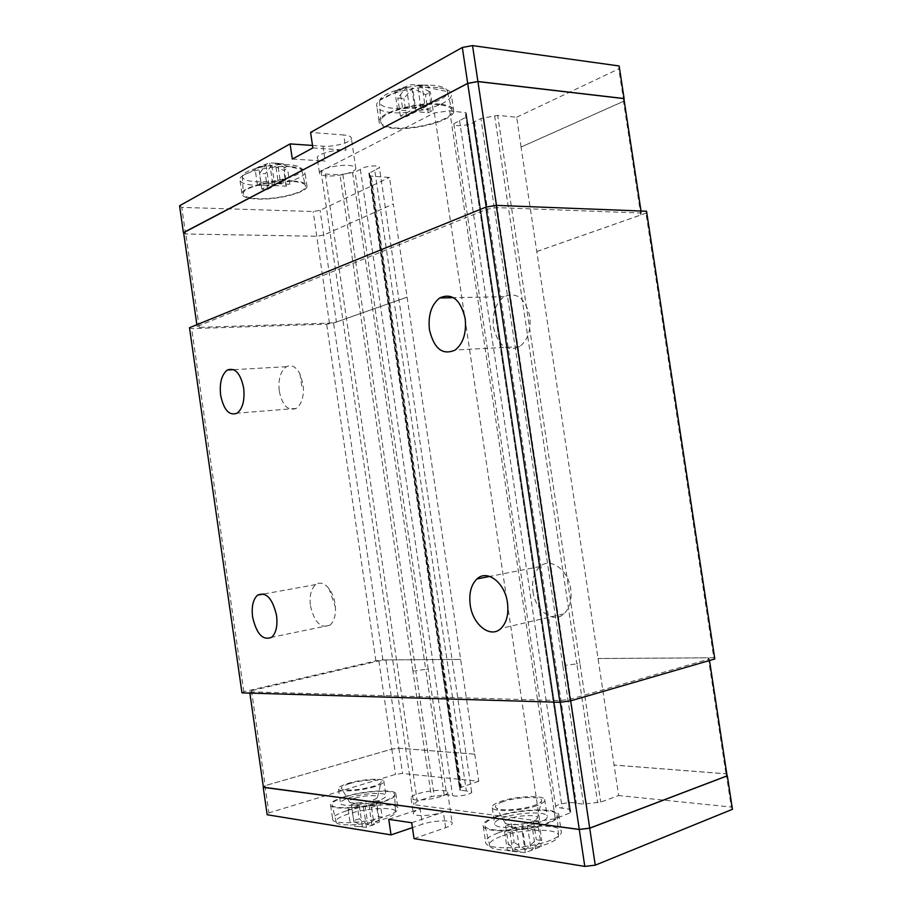 <?xml version="1.0" encoding="UTF-8"?>
<svg xmlns="http://www.w3.org/2000/svg" width="912" height="912" viewBox="0 0 912 912"><rect width="100%" height="100%" fill="white"/><g stroke="black" fill="none" stroke-linecap="round" stroke-linejoin="round"><path stroke-width="0.68" stroke-dasharray="4.56 3.42" d="M493.506 327.226C498.043 345.648 506.741 352.123 519.601 346.663C527.797 340.21 531.206 330.121 529.815 316.384C525.209 298.133 516.648 291.566 504.131 296.708C495.626 303.16 492.081 313.329 493.506 327.226M532.973 591.523C535.287 610.641 553.367 624.07 564.026 613.822C569.806 608.167 572.041 599.936 570.741 589.106C568.301 569.715 550.312 556.936 540.029 566.534C533.987 572.2 531.639 580.522 532.973 591.523M279.277 391.168C282.389 405.532 288.01 411.301 296.138 408.439C300.949 405.008 303.388 398.487 303.457 388.888L303.058 384.066L299.877 373.692C295.864 366.578 291.361 364.253 286.357 366.715C280.429 371.218 278.069 379.369 279.277 391.168M310.433 605.728C314.344 622.337 320.83 628.835 329.905 625.233C333.963 621.756 335.81 615.725 335.434 607.153L335.114 604.154C334.145 597.907 332.071 592.697 328.913 588.514C324.421 583.11 320.044 581.799 315.791 584.558C311.06 588.673 309.282 595.73 310.433 605.728M521.048 147.014L516.682 117.238L497.701 115.402L480.92 118.503L474.388 121.695C471.139 125.457 452.762 127.338 453.8 123.793L466.032 117.112L466.762 116.462L465.656 114.16L466.214 112.826L449.684 110.762L434.351 112.928L321.047 171.114L325.253 174.021L340.028 174.808L355.042 172.083L360.365 169.438C362.52 166.235 380.475 164.468 379.438 167.557L374.741 170.259L466.351 790.978L471.629 791.89C473.476 794.09 455.533 797.487 452.591 795.492L446.709 794.797L431.376 796.632L417.24 801.215L413.911 804.68L539.756 821.108L555.271 818.725L570.798 812.626L569.886 811.703L570.331 809.56L569.441 809.229L555.739 807.131C553.766 804.555 572.143 801.146 576.327 803.301L583.543 804.11L600.712 802.104L618.667 795.538L521.048 147.014L623.5 101.312L623.888 98.61M459.523 120.338L562.237 808.374M327.294 175.948C321.913 175.606 319.303 174.534 319.439 172.744C319.588 169.108 337.292 164.548 348.213 165.38C353.446 165.756 355.988 166.816 355.817 168.56C355.566 172.231 338.204 176.689 327.294 175.948M292.307 159.064L325.105 161.059C319.724 160.66 317.102 159.532 317.228 157.662C317.353 153.877 335.035 149.226 345.979 150.161L343.744 134.965L310.593 132.422M440.211 104.185C418.118 101.483 379.141 112.393 379.061 121.011C378.776 124.955 383.644 127.395 393.676 128.341C415.747 130.598 453.241 120.213 453.8 111.367C454.153 107.673 449.627 105.279 440.211 104.185M437.76 87.689C415.633 84.725 376.69 95.851 376.667 104.823C376.405 108.927 381.296 111.492 391.339 112.541C413.444 115.015 450.881 104.435 451.394 95.236C451.725 91.394 447.188 88.874 437.76 87.689M292.319 180.929C272.54 179.675 242.033 187.291 241.862 193.367C241.714 196.639 246.901 198.531 257.412 199.044C277.123 200.047 306.557 192.728 307.036 186.55C307.287 183.437 302.385 181.568 292.319 180.929M290.244 166.657C270.442 165.232 239.959 172.972 239.822 179.299C239.696 182.696 244.895 184.703 255.417 185.307C275.15 186.458 304.551 179.026 304.996 172.585C305.224 169.358 300.31 167.375 290.244 166.657M291.532 181.34C272.631 180.143 243.493 187.416 243.287 193.23C243.128 196.365 248.087 198.178 258.142 198.668C277.009 199.625 305.201 192.614 305.623 186.698C305.851 183.734 301.154 181.944 291.532 181.34M288.215 164.673C270.887 163.419 244.177 169.894 242.512 175.64L242.33 176.198C242.193 179.333 246.913 181.18 256.511 181.75C274.512 182.845 301.37 176.016 301.69 170.111L301.724 169.575C301.245 166.907 296.742 165.266 288.215 164.673M285.787 179.869L283.461 163.886L269.644 162.803L258.7 166.907L255.098 168.902L266.03 164.81L259.555 173.44L265.289 173.736L271.787 165.129L283.871 170.453L287.519 168.503L275.413 163.145L278.422 183.734L285.787 179.869L280.007 179.596L272.654 183.472L261.026 182.924L257.412 184.862L269.029 185.387L261.847 189.172L267.569 189.411L274.774 185.649L286.163 186.162L289.822 184.27L278.422 183.734M439.162 104.732C418.038 102.155 380.817 112.564 380.692 120.817C380.395 124.591 385.046 126.928 394.645 127.84C415.781 130.006 451.691 120.042 452.181 111.595C452.5 108.061 448.168 105.769 439.162 104.732M435.104 85.546C415.872 82.981 382.014 92.135 379.791 100.297L379.529 101.186C379.255 104.96 383.701 107.331 392.855 108.311C413.022 110.637 447.222 100.901 447.587 92.465L447.598 91.61C447.085 88.532 442.913 86.515 435.104 85.546M430.806 103.934L428.059 85.477L411.301 84.668L399.718 88.817L394.907 91.474L406.478 87.335L397.757 97.983L403.856 98.599L412.6 87.997L425.505 94.688L430.373 92.089L417.81 85.511L420.956 109.087L430.806 103.934L424.661 103.318L414.835 108.494L402.454 107.308L397.632 109.885L409.99 111.047L400.436 116.086L406.535 116.645L416.111 111.629L428.195 112.769L433.075 110.249L420.956 109.087M441.055 796.518C430.646 800.075 412.224 801.181 411.118 798.365C410.514 796.985 412.771 795.446 417.913 793.748C428.332 790.271 446.39 789.165 447.61 791.992C448.225 793.315 446.048 794.831 441.055 796.518M411.711 822.738L443.346 812.102C432.949 815.761 414.515 816.787 413.375 813.8C412.76 812.353 415.017 810.745 420.147 808.99L422.381 824.243L412.429 827.629M344.28 796.814C334.191 800.029 329.642 802.925 330.646 805.49C332.413 810.278 364.093 808.203 382.994 801.922C392.616 798.73 396.891 795.937 395.819 793.531C393.722 788.732 363.193 790.772 344.28 796.814M346.321 810.871C336.243 814.177 331.717 817.186 332.732 819.888C334.533 824.938 366.248 822.989 385.138 816.525C394.736 813.253 398.989 810.346 397.906 807.804C395.774 802.754 365.21 804.658 346.321 810.871M495.592 816.753C486.085 820.184 481.992 823.433 483.326 826.511C485.708 833.374 526.6 831.653 547.382 823.582C556.252 820.196 560.014 817.072 558.668 814.222C555.727 807.314 516.466 809.058 495.592 816.753M497.986 832.975C488.49 836.509 484.42 839.895 485.777 843.133C488.216 850.372 529.154 848.867 549.913 840.533C558.771 837.045 562.51 833.796 561.142 830.775C558.144 823.502 518.837 825.041 497.986 832.975M496.664 816.89C487.099 820.367 483.292 823.604 485.241 826.614C488.855 832.781 526.862 830.923 546.208 823.422C554.245 820.378 557.905 817.517 557.209 814.872C555.784 807.861 517.138 809.32 496.664 816.89M500.688 836.543C491.602 839.975 488 843.224 489.892 846.268C493.449 852.526 529.621 850.976 547.998 843.566C555.636 840.568 559.124 837.718 558.44 835.016C557.072 827.914 520.159 829.054 500.688 836.543M511.415 823.855L514.163 842.38L508.394 844.523L519.908 851.785L507.38 850.565L512.783 851.432L525.335 852.64L541.295 846.507L531.126 850.44L541.751 840.511L536.313 839.713L525.7 849.585L522.086 825.303L511.415 823.855L505.636 825.919L516.295 827.401L504.575 831.641L509.968 832.417L521.698 828.153L532.665 829.669L538.479 827.537L527.501 826.044L538.969 821.86L533.554 821.153L522.086 825.303M345.089 796.928C335.057 800.132 330.771 802.982 332.253 805.456C334.875 809.765 364.458 807.656 382.128 801.808C390.94 798.889 395.078 796.301 394.531 794.021C393.471 789.154 363.58 791 345.089 796.928M348.395 813.937C338.854 817.106 334.807 819.934 336.243 822.453C338.808 826.819 366.977 824.95 383.77 819.181C392.149 816.32 396.082 813.732 395.546 811.429C394.543 806.493 365.997 808.089 348.395 813.937M356.843 802.811L359.18 818.862L353.685 820.64L362.383 826.717L354.574 826.147L366.442 827.366L379.472 821.94L371.959 825.542L382.196 817.118L378.127 816.514L367.901 824.904L364.846 803.905L356.843 802.811L351.337 804.544L359.317 805.649L348.167 809.172L352.192 809.753L363.352 806.208L371.537 807.337L377.078 805.57L368.893 804.452L379.848 800.975L375.778 800.44L364.846 803.905M727.092 775.85L725.975 773.832L613.97 765.065M183.608 232.514L185.797 233.962L316.738 236.254L323.692 235.068L393.323 203.992L474.65 754.167L398.84 748.228L391.784 749.14L265.175 785.654L263.431 787.375M474.65 754.167L398.863 748.193L391.807 749.105L264.993 785.677L263.408 787.227M727.001 775.211L726.214 773.798L614.072 765.031M379.848 800.975L382.196 817.118M375.778 800.44L378.127 816.514M348.167 809.172L350.539 825.508M352.192 809.753L354.574 826.147M359.317 805.649L362.383 826.717M366.442 827.366L363.352 806.208M368.893 804.452L371.959 825.542M367.901 824.904L359.18 818.862M371.537 807.337L373.931 823.764M377.078 805.57L379.472 821.94M351.337 804.544L353.685 820.64M538.969 821.86L541.751 840.511M533.554 821.153L536.313 839.713M504.575 831.641L507.38 850.565M509.968 832.417L512.783 851.432M516.295 827.401L519.908 851.785M525.335 852.64L521.698 828.153M527.501 826.044L531.126 850.44M525.7 849.585L514.163 842.38M532.665 829.669L535.492 848.707M538.479 827.537L541.295 846.507M505.636 825.919L508.394 844.523M388.763 819.341L420.147 808.99M414.037 838.63L445.637 827.686C450.619 825.896 452.785 824.254 452.135 822.772C450.87 819.626 432.778 820.549 422.381 824.243M474.753 754.133L478.766 781.253L402.568 773.479L395.512 774.368L268.903 812.877L267.17 814.758M478.766 781.253L460.332 787.569L459.796 790.088L466.351 790.978M732.439 809.297L731.287 807.04L618.667 795.538M726.214 773.798L731.287 807.04M264.993 785.677L268.903 812.877M391.807 749.105L395.512 774.368M398.863 748.193L402.568 773.479M460.651 659.444L385.913 659.923L378.879 660.881L251.507 690.669L249.683 691.832L560.002 700.587L570.41 699.219L709.285 659.023L708.305 657.826L597.953 658.544M708.305 657.826L725.975 773.832M385.913 659.923L398.84 748.228M251.507 690.669L265.175 785.654M378.879 660.881L391.784 749.14M249.683 691.832L249.865 693.109M560.002 700.587L560.253 702.251M570.41 699.219L570.661 700.849M709.285 659.023L709.513 660.505M521.162 147.026L623.728 101.266L624.002 99.385M183.631 232.685L185.603 233.996L316.772 236.276L323.714 235.091L393.323 203.992M428.195 112.769L425.505 94.688M433.075 110.249L430.373 92.089M402.454 107.308L399.718 88.817M397.632 109.885L394.907 91.474M414.835 108.494L411.301 84.668M406.478 87.335L409.99 111.047M416.111 111.629L412.6 87.997M417.434 85.34L428.059 85.477M400.436 116.086L397.757 97.983M406.535 116.645L403.856 98.599M424.661 103.318L421.903 84.793M286.163 186.162L283.871 170.453M289.822 184.27L287.519 168.503M261.026 182.924L258.7 166.907M257.412 184.862L255.098 168.902M272.654 183.472L269.644 162.803M266.03 164.81L269.029 185.387M274.774 185.649L271.787 165.129M275.413 163.145L283.461 163.886M261.847 189.172L259.555 173.44M267.569 189.411L265.289 173.736M280.007 179.596L277.67 163.544M312.862 147.915L345.979 150.161M312.497 145.453L322.928 146.171C333.86 147.106 351.188 142.489 351.394 138.51C351.542 136.629 348.988 135.443 343.744 134.965M516.682 117.238L618.792 68.879L619.145 65.96M374.741 170.259L368.847 173.337L370.147 176.039L389.504 177.452L393.425 204.003M179.561 205.77L181.773 207.377L313.147 211.516L320.089 210.319L389.504 177.452M536.758 251.541L640.817 214.947L641.318 213.043L496.801 207.594L486.541 209.338L197.117 326.45L199.226 327.362L329.449 323.133L336.414 321.993L320.089 210.319M185.603 233.996L181.773 207.377M329.449 323.133L313.147 211.516M623.728 101.266L618.792 68.879M336.414 321.993L407.094 297.141M640.817 214.947L623.5 101.312M496.801 207.594L496.47 205.371M641.318 213.043L641.011 211.025M486.541 209.338L486.21 207.081M197.117 326.45L196.867 324.706M199.226 327.362L185.797 233.962M474.388 121.695L576.327 803.301M449.684 110.762L555.271 818.725M434.351 112.928L539.756 821.108M321.047 171.114L413.911 804.68M325.253 174.021L417.24 801.215M360.365 169.438L452.591 795.492M189.491 327.704L191.645 328.616L326.644 324.159L333.587 323.019L407.197 297.141M536.872 251.541L645.992 213.169L646.54 211.242M241.976 692.881L243.846 691.706L375.904 660.881L382.915 659.923L460.754 659.41M382.915 659.923L333.587 323.019M598.067 658.51L713.788 657.757L645.992 213.169M243.846 691.706L191.645 328.616M375.904 660.881L326.644 324.159M713.788 657.757L714.814 658.966M502.945 801.694C495.843 804.259 493.791 806.47 496.778 808.317C501.634 811.178 523.169 809.537 534.386 805.399C538.536 803.905 540.907 802.457 541.5 801.055C544.156 795.982 517.172 796.518 502.945 801.694M509.762 818.623C504.712 820.526 503.276 822.179 505.453 823.57C512.179 825.508 521.117 824.847 532.277 821.587L537.362 818.372C539.345 814.553 519.954 814.781 509.762 818.623M536.701 805.672C522.2 811.064 493.973 812.41 492.298 807.895C491.386 805.9 494.201 803.746 500.756 801.431C515.303 796.21 542.743 794.854 544.692 799.391C545.604 801.283 542.948 803.381 536.701 805.672M539.197 822.499C524.731 828.073 496.47 829.27 494.749 824.494C493.825 822.385 496.63 820.139 503.173 817.756C517.697 812.353 545.171 811.156 547.154 815.944C548.089 817.95 545.444 820.139 539.197 822.499M374.798 786.6C361.631 790.818 339.731 792.357 338.5 789.199C337.805 787.523 340.951 785.608 347.928 783.431C361.095 779.315 382.436 777.811 383.827 780.968C384.556 782.564 381.535 784.445 374.798 786.6M376.907 801.112C363.763 805.467 341.852 806.903 340.586 803.563C339.88 801.796 343.015 799.801 349.98 797.567C363.136 793.337 384.488 791.912 385.913 795.253C386.654 796.94 383.656 798.889 376.907 801.112M349.57 783.625C342.342 785.927 339.857 787.808 342.114 789.268C348.988 790.955 359.317 789.997 373.076 786.395C377.887 784.879 380.555 783.476 381.091 782.188C382.823 778.643 362.269 779.623 349.57 783.625M354.928 798.217C349.763 799.915 348.019 801.317 349.672 802.423C354.62 803.723 361.973 803.062 371.754 800.44C375.185 799.334 377.101 798.285 377.488 797.316C378.788 794.648 364.013 795.264 354.928 798.217M445.637 827.686L443.346 812.102M460.378 787.626L442.138 664.153L443.118 663.731L461.278 786.931M370.181 175.959L442.468 664.369L441.568 665.452L459.91 789.826M369.041 173.599L460.435 790.316M444.19 794.956L425.71 669.351L428.207 669.112L446.709 794.797M352.613 172.699L425.71 669.351L415.769 670.651L434.215 796.119M342.855 174.5L415.769 670.651L412.942 671.118L431.376 796.632M570.673 812.512L549.662 671.221L548.728 671.699L569.897 813.379M466.146 112.985L549.56 671.164L548.819 670.753L549.332 669.67L570.274 809.822M466.625 116.177L549.4 669.511L548.545 669.385L569.441 809.229M586.439 803.951L565.679 665.315L562.818 665.6L583.543 804.11M483.691 117.785L565.679 665.315L576.829 663.879L597.645 802.663M494.635 115.733L576.829 663.879L579.907 663.366L600.712 802.104M322.928 146.171L325.105 161.059M579.907 663.366L497.701 115.402M562.818 665.6L480.92 118.503M548.545 669.385L466.032 117.112M548.728 671.699L465.143 112.256M412.942 671.118L340.028 174.808M428.207 669.112L355.042 172.083M442.058 665.703L369.383 172.87M443.118 663.731L371.241 176.472M519.601 346.663L455.293 349.991M564.026 613.822L501.007 628.402M296.138 408.439L237.143 413.17M299.877 373.692L301.929 386.916L303.457 388.888M329.905 625.233L271.662 637.271M328.913 588.514L335.434 607.153M319.439 172.744L317.228 157.662M379.061 121.011L376.667 104.823M241.862 193.367L239.822 179.299M242.33 176.198L243.287 193.23M262.61 165.95L242.512 175.64M379.529 101.186L380.692 120.817M404.153 88.019L379.791 100.297M411.118 798.365L413.375 813.8M330.646 805.49L332.732 819.888M483.326 826.511L485.777 843.133M489.892 846.268L485.241 826.614M336.243 822.453L332.253 805.456M395.546 811.429L394.531 794.021M558.44 835.016L557.209 814.872M558.668 814.222L561.142 830.775M395.819 793.531L397.906 807.804M447.61 791.992L452.135 822.772M370.147 176.039L460.332 787.569M370.363 175.435L460.697 787.991M368.847 173.337L459.796 790.088M466.214 112.826L570.798 812.626M465.656 114.16L569.886 811.703M466.762 116.462L570.331 809.56M417.81 85.511L447.598 91.61M447.587 92.465L452.181 111.595M276.746 163.658L301.724 169.575M301.69 170.111L305.623 186.698M307.036 186.55L304.996 172.585M453.8 111.367L451.394 95.236M355.817 168.56L351.394 138.51M555.739 807.131L453.8 123.793M471.629 791.89L379.438 167.557M315.791 584.558L263.75 594.008M286.357 366.715L233.734 369.668M540.029 566.534L489.744 576.43M504.131 296.708L453.526 297.688M505.453 823.57L496.778 808.317M492.298 807.895L494.749 824.494M544.692 799.391L547.154 815.944M537.362 818.372L541.5 801.055M338.5 789.199L340.586 803.563M349.672 802.423L342.114 789.268M377.488 797.316L381.091 782.188M383.827 780.968L385.913 795.253"/><path stroke-width="1.37" d="M465.154 318.482C466.613 332.789 463.33 343.288 455.293 349.991C442.651 355.634 434.044 348.863 429.438 329.688C427.945 315.233 431.353 304.654 439.698 297.95C451.987 292.604 460.48 299.444 465.154 318.482M507.471 602.764C508.839 614.05 506.684 622.588 501.007 628.402C490.542 638.924 472.621 624.72 470.204 604.827C468.814 593.381 471.071 584.752 476.987 578.938C487.065 569.054 504.917 582.551 507.471 602.764M243.664 388.022C244.906 400.174 242.74 408.565 237.143 413.17C229.277 416.077 223.782 410.104 220.647 395.249C219.382 383.063 221.593 374.661 227.316 370.033C235.022 367.217 240.483 373.213 243.664 388.022M276.564 615.577C277.738 625.849 276.108 633.088 271.662 637.271C262.873 640.874 256.511 634.079 252.59 616.9C251.393 606.583 253.069 599.321 257.617 595.126C266.236 591.592 272.551 598.409 276.564 615.577M249.865 693.109L263.431 787.375L579.268 829.407L589.711 828.142L727.092 775.85L709.513 660.505M263.408 787.227L579.268 829.475L589.722 828.21L727.331 775.827L727.001 775.211M412.429 827.629L391.031 834.89L388.763 819.341L411.711 822.738L414.037 838.63L584.797 866.4L595.251 865.169L732.439 809.297L727.331 775.827M579.268 829.475L584.797 866.4M263.237 787.398L267.17 814.758L391.031 834.89M589.722 828.21L595.251 865.169M560.253 702.251L579.268 829.407M570.661 700.849L589.711 828.142M641.011 211.025L623.888 98.61L477.934 81.578L467.719 83.425L183.608 232.514L196.867 324.706M624.002 99.385L624.116 98.564L477.911 81.499L467.696 83.345L183.631 232.685M467.696 83.345L462.327 47.47L310.593 132.422L312.862 147.915L292.307 159.064L290.084 143.902L312.497 145.453M290.084 143.902L179.561 205.77L183.415 232.549M624.116 98.564L619.145 65.96L472.53 45.6L462.327 47.47M477.911 81.499L472.53 45.6M496.47 205.371L477.934 81.578M486.21 207.081L467.719 83.425M485.891 207.127L189.491 327.704L241.976 692.881L559.934 702.297L485.891 207.127L496.231 205.36L646.54 211.242L714.814 658.966L570.422 700.918L496.231 205.36M570.422 700.918L559.934 702.297M263.75 594.008L257.617 595.126M233.734 369.668L227.316 370.033M489.744 576.43L476.987 578.938M453.526 297.688L439.698 297.95"/></g></svg>
